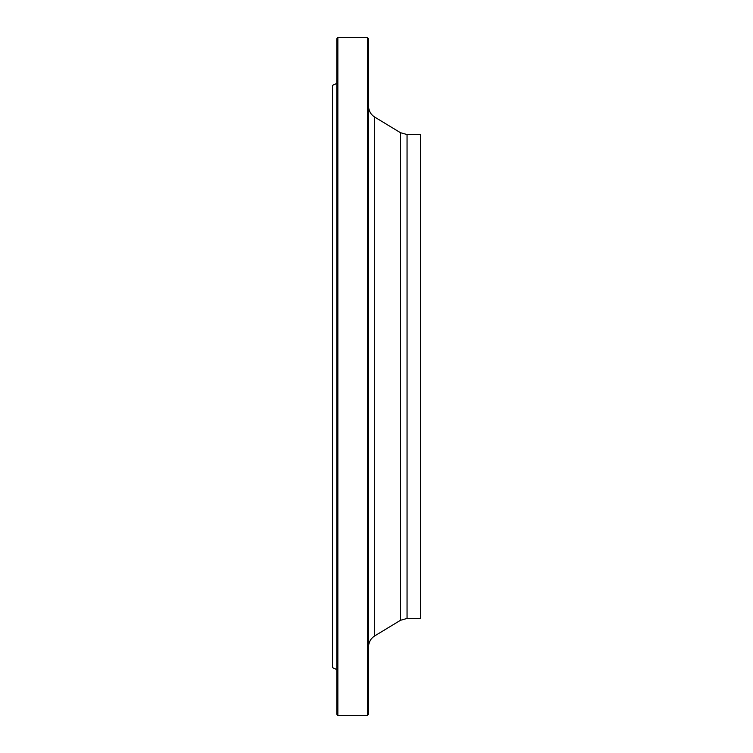 <?xml version="1.0" encoding="UTF-8"?>
<svg xmlns="http://www.w3.org/2000/svg" width="753" height="753" viewBox="0 0 753 753"><rect width="100%" height="100%" fill="white"/><g stroke="black" fill="none" stroke-linecap="round" stroke-linejoin="round"><path stroke-width="1.13" d="M367.502 715.35L367.502 37.65L337.852 37.65L337.852 715.35L367.502 715.35L368.556 714.296L368.556 38.704L367.502 37.65M336.789 669.586L332.553 667.704L332.553 85.296L336.789 83.414M337.852 715.35L336.789 714.296L336.789 38.704L337.852 37.65M407.053 618.458L407.053 134.542L420.447 134.542L420.447 618.458L407.053 618.458L400.464 620.303L374.683 635.927C370.749 638.488 368.706 642.102 368.556 646.799M400.464 620.303L400.464 132.697L374.683 117.073L374.683 635.927M407.053 134.542L400.464 132.697M374.683 117.073C370.749 114.512 368.706 110.898 368.556 106.201"/></g></svg>
